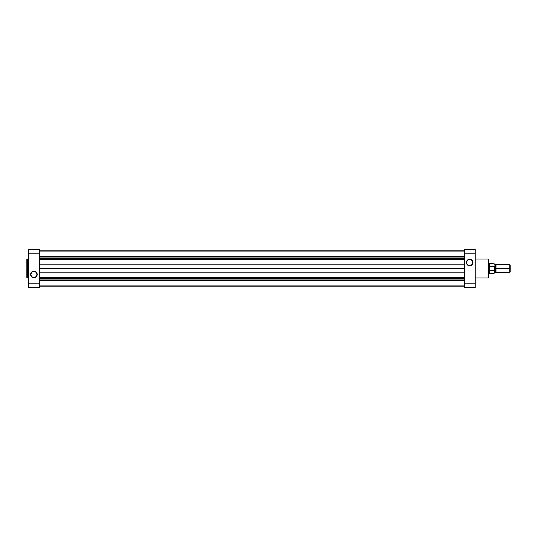 <?xml version="1.0" encoding="UTF-8"?>
<svg xmlns="http://www.w3.org/2000/svg" width="537" height="537" viewBox="0 0 537 537"><rect width="100%" height="100%" fill="white"/><g stroke="black" fill="none" stroke-linecap="round" stroke-linejoin="round"><path stroke-width="0.81" d="M26.85 259.599L26.85 277.401A0.597 0.597 0 0 0 27.447 277.998L27.447 259.002A0.597 0.597 0 0 0 26.85 259.599L26.85 277.401A0.597 0.597 0 0 0 27.447 277.998L28.441 277.998L27.447 277.998L27.447 259.002L28.441 259.002L27.447 259.002A0.597 0.597 0 0 0 26.85 259.599M33.905 271.494L33.905 271.172A3.289 3.289 0 0 1 37.194 274.461A3.289 3.289 0 0 1 33.905 277.75L36.227 276.79L37.194 274.461L36.637 272.635L35.16 271.42L33.26 271.239L31.582 272.138L30.676 273.823L30.864 275.723L32.079 277.199L33.905 277.434A2.974 2.974 0 0 0 36.878 274.461A2.974 2.974 0 0 0 33.905 271.494A2.974 2.974 0 0 0 30.931 274.461A2.974 2.974 0 0 0 33.905 277.434L33.905 277.75A3.289 3.289 0 0 1 30.616 274.461A3.289 3.289 0 0 1 33.905 271.172L33.905 271.494A2.974 2.974 0 0 1 36.878 274.461A2.974 2.974 0 0 1 33.905 277.434A2.974 2.974 0 0 1 30.931 274.461A2.974 2.974 0 0 1 33.905 271.494L32.77 271.715M39.369 287.577L39.369 249.423L28.441 249.423L28.441 287.577L39.369 287.577L39.369 283.207L28.441 283.207L28.441 253.793L39.369 253.793L39.369 283.207L28.441 283.207L28.441 287.577L39.369 287.577M28.441 249.423L39.369 249.423L39.369 253.793L28.441 253.793L28.441 249.423M33.905 277.434L35.039 277.206M35.556 276.931L36.006 276.562M36.375 276.112L36.818 275.045M36.878 274.461L36.65 273.326M36.375 272.809L36.006 272.36M35.556 271.99L34.482 271.547M32.254 271.99L31.804 272.36M31.435 272.809L30.992 273.883M30.931 274.461L31.159 275.602M31.435 276.112L31.804 276.562M32.254 276.931L33.328 277.374M469.707 265.506L469.707 265.828A3.289 3.289 0 0 1 466.418 262.539A3.289 3.289 0 0 1 469.707 259.25L467.385 260.21L466.418 262.539L466.975 264.365L468.452 265.58L470.352 265.761L472.036 264.862L472.936 263.177L472.748 261.277L471.54 259.801L469.707 259.566A2.974 2.974 0 0 0 466.74 262.539A2.974 2.974 0 0 0 469.707 265.506A2.974 2.974 0 0 0 472.681 262.539A2.974 2.974 0 0 0 469.707 259.566L469.707 259.25A3.289 3.289 0 0 1 472.996 262.539A3.289 3.289 0 0 1 469.707 265.828L469.707 265.506A2.974 2.974 0 0 1 466.74 262.539A2.974 2.974 0 0 1 469.707 259.566A2.974 2.974 0 0 1 472.681 262.539A2.974 2.974 0 0 1 469.707 265.506L470.848 265.285M488.69 277.401L488.69 259.599A0.597 0.597 0 0 0 488.093 259.002L488.093 277.998A0.597 0.597 0 0 0 488.69 277.401L488.69 259.599A0.597 0.597 0 0 0 488.093 259.002L475.171 259.002L488.093 259.002L488.093 277.998L475.171 277.998L488.093 277.998A0.597 0.597 0 0 0 488.69 277.401M464.243 249.423L464.243 287.577L475.171 287.577L475.171 249.423L464.243 249.423L464.243 253.793L475.171 253.793L475.171 283.207L464.243 283.207L464.243 253.793L475.171 253.793L475.171 249.423L464.243 249.423M475.171 287.577L464.243 287.577L464.243 283.207L475.171 283.207L475.171 287.577M469.707 259.566L468.573 259.794M468.056 260.069L467.606 260.438M467.237 260.888L466.794 261.955M466.74 262.539L466.962 263.674M467.237 264.191L467.606 264.64M468.056 265.01L469.13 265.453M471.358 265.01L471.808 264.64M472.177 264.191L472.62 263.117M472.681 262.539L472.453 261.398M472.177 260.888L471.808 260.438M471.358 260.069L470.291 259.626M509.754 268.5L509.754 272.474L509.754 268.5L495.644 268.5L495.644 272.078L495.644 268.5L494.255 268.5L495.644 268.5L495.644 264.922L496.04 272.474L496.04 268.5L509.754 268.5L509.754 264.526L509.754 268.5L510.15 268.5L509.754 268.5M510.15 272.078L510.15 264.922L510.15 272.078L509.754 272.474L496.04 272.474L494.255 272.078M494.255 273.172L494.255 270.145L494.053 273.367L494.053 270.641L494.053 273.367L489.482 273.367L489.382 268.5L489.382 273.467L489.382 268.5L488.69 268.5L489.382 268.5L489.382 263.533L489.382 268.5L489.482 263.633L489.482 266.359L494.053 266.359L494.053 263.633L494.248 270.286L494.053 270.641L489.482 270.641L489.482 273.367L488.69 273.467M510.15 264.922L509.754 264.526L496.04 264.526L496.04 268.5L496.04 264.526L494.255 264.922M494.121 266.386L489.482 266.359L489.482 270.641L494.168 270.561M494.248 270.286L494.248 266.714M494.255 266.513L494.255 267.131M39.369 251.068L464.243 251.068L39.369 251.068M39.369 250.813L464.243 250.813L39.369 250.813M39.369 286.187L464.243 286.187L39.369 286.187M464.243 280.374L39.369 280.374L464.243 280.374M39.369 279.952L464.243 279.952L39.369 279.952M39.369 278.555L464.243 278.555L39.369 278.555M39.369 277.575L464.243 277.575L39.369 277.575M464.243 272.145L39.369 272.145L464.243 272.145M39.369 268.5L464.243 268.5L39.369 268.5M39.369 264.855L464.243 264.855L39.369 264.855M464.243 259.425L39.369 259.425L464.243 259.425M39.369 258.445L464.243 258.445L39.369 258.445M39.369 257.048L464.243 257.048L39.369 257.048M39.369 256.626L464.243 256.626L39.369 256.626M494.255 263.828L488.69 263.533M39.369 285.932L464.243 285.932"/></g></svg>
